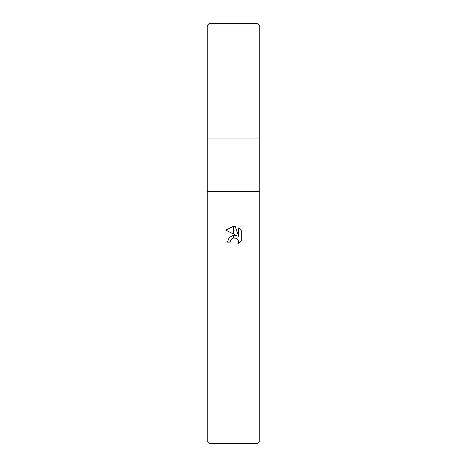 <?xml version="1.0" encoding="UTF-8"?>
<svg xmlns="http://www.w3.org/2000/svg" width="467" height="467" viewBox="0 0 467 467"><rect width="100%" height="100%" fill="white"/><g stroke="black" fill="none" stroke-linecap="round" stroke-linejoin="round"><path stroke-width="0.7" d="M233.5 191.47L259.769 191.47L259.769 441.023L207.231 441.023L207.231 191.47L259.769 191.47L259.769 25.977L207.231 25.977L207.231 138.933L259.769 138.933L207.231 138.933L207.231 191.47L233.5 191.47M207.231 441.023L209.858 443.65L257.142 443.65L259.769 441.023M236.845 235.66L233.617 235.24L236.845 235.66L233.617 234.066L233.617 226.314L235.193 226.495L238.602 236.302L238.602 227.902L241.305 230.64L241.305 241.001L238.164 244.007L238.608 242.128L238.293 240.523L237.382 239.162L236.022 238.252L233.617 238.012M233.617 238.007L233.617 235.234M230.219 242.157L227.458 242.157L229.134 237.598L233.383 235.269L233.383 238.059L230.663 240.254L230.219 242.157L230.5 240.616M238.223 240.377L238.608 242.128L238.164 244.007L241.305 241.001M233.383 233.949L225.695 230.161L233.383 226.314L233.383 233.949M233.383 235.269L229.052 237.691M230.663 240.254L231.69 238.941M231.819 238.83L233.383 238.065M233.5 238.036L234.504 237.937M234.667 237.942L235.683 238.129M241.305 230.64L238.602 227.902M235.193 226.495L233.617 226.314M233.5 226.314L225.695 230.161M207.231 25.977L209.858 23.35L257.142 23.35L259.769 25.977"/></g></svg>
